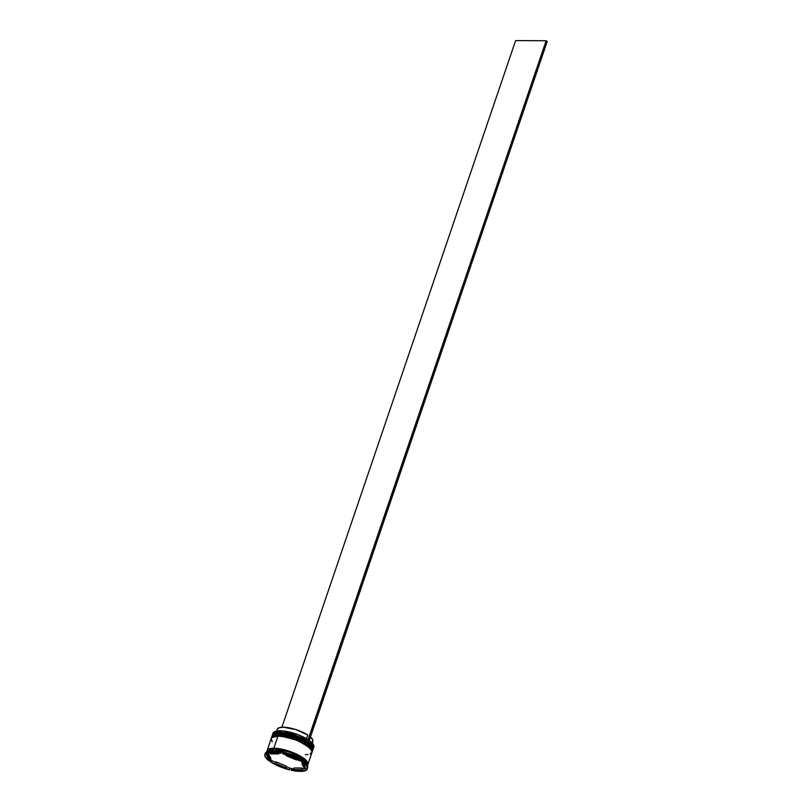 <?xml version="1.0" encoding="UTF-8"?>
<svg xmlns="http://www.w3.org/2000/svg" width="812" height="812" viewBox="0 0 812 812"><rect width="100%" height="100%" fill="white"/><g stroke="black" fill="none" stroke-linecap="round" stroke-linejoin="round"><path stroke-width="1.22" d="M312.762 748.471L312.711 747.497M312.447 746.776L295.751 736.271L278.952 733.165L298.623 737.722L309.92 744.056L313.016 749.405A21.528 6.547 -161.2 0 0 301.942 739.184A21.528 6.547 -161.2 0 0 278.952 733.165L278.902 733.317A21.528 6.547 18.8 0 1 301.881 739.336A21.528 6.547 18.8 0 1 312.965 749.557L309.869 744.208L298.572 737.875L278.952 733.165A21.528 6.547 -161.2 0 0 272.253 735.53A21.528 6.547 -161.2 0 0 272.233 735.611M312.985 749.486A21.528 6.547 -161.2 0 0 313.016 749.405C315.066 742.828 291.528 732.728 279.287 732.871L286.149 733.642M272.132 735.936L272.203 735.682A21.528 6.547 18.8 0 1 278.902 733.317L272.253 735.53L279.277 732.871C274.679 733.134 272.345 734.018 272.253 735.53M311.656 745.538L304.784 740.3L293.873 735.631M276.79 733.084L274.314 733.784M273.664 734.2L273.025 734.941M311.97 750.795L311.92 749.821M311.656 749.1L294.959 738.595L278.161 735.499L297.831 740.047L309.128 746.39L312.224 751.729A21.528 6.547 -161.2 0 0 301.14 741.518A21.528 6.547 -161.2 0 0 278.161 735.499L278.11 735.652A21.528 6.547 18.8 0 1 301.09 741.671A21.528 6.547 18.8 0 1 312.163 751.892L309.078 746.543L297.771 740.209L278.161 735.499A21.528 6.547 -161.2 0 0 271.462 737.854A21.528 6.547 -161.2 0 0 271.431 737.935L271.381 738.179M312.194 751.81A21.528 6.547 -161.2 0 0 312.224 751.729C314.264 745.162 290.737 735.053 278.496 735.205C273.888 735.459 271.543 736.342 271.462 737.854L278.486 735.205L285.357 735.966M271.34 738.26L271.411 738.017A21.528 6.547 18.8 0 1 278.11 735.652L271.462 737.854M310.864 747.872L303.992 742.625L293.081 737.956M275.999 735.408L273.969 735.916M272.873 736.525L272.233 737.276M273.918 749.009L289.63 751.942L306.692 762.103L289.63 751.942L273.918 749.009M269.513 749.446L274.02 748.847L269.513 749.446M313.361 744.634A21.356 6.496 -161.2 0 0 313.31 744.543A21.356 6.496 -161.2 0 0 309.149 740.422A21.356 6.496 -161.2 0 0 308.052 739.681A21.356 6.496 -161.2 0 0 279.907 730.749L279.744 730.83A21.528 6.547 18.8 0 1 313.412 744.736A21.528 6.547 18.8 0 1 313.442 747.73M279.267 732.231L279.429 732.871L279.267 732.231A21.528 6.547 18.8 0 1 302.257 738.25A21.528 6.547 18.8 0 1 313.33 748.471A21.528 6.547 18.8 0 1 313.127 748.897A21.528 6.547 -161.2 0 0 302.896 738.565A21.528 6.547 -161.2 0 0 279.267 732.231L279.744 730.83L279.267 732.231A21.528 6.547 -161.2 0 0 272.477 735.053A21.528 6.547 18.8 0 1 272.568 734.596A21.528 6.547 18.8 0 1 279.267 732.231M278.475 734.566L278.638 735.205L278.475 734.566A21.528 6.547 18.8 0 1 301.465 740.585A21.528 6.547 18.8 0 1 312.539 750.806A21.528 6.547 18.8 0 1 312.336 751.222A21.528 6.547 -161.2 0 0 302.105 740.889A21.528 6.547 -161.2 0 0 278.475 734.566L278.739 733.784L278.475 734.566A21.528 6.547 -161.2 0 0 271.675 737.387A21.528 6.547 18.8 0 1 271.776 736.931A21.528 6.547 18.8 0 1 278.475 734.566M305.769 768.761L306.428 769.228L305.769 768.761A21.873 6.648 -161.2 0 0 305.911 768.69A21.873 6.648 18.8 0 1 305.769 768.761L301.851 768.741L305.769 768.761M307.23 765.422L306.703 764.457A21.528 6.547 -161.2 0 0 273.035 750.562L272.223 750.968A22.391 6.811 18.8 0 1 281.257 752.115L280.597 751.648A21.873 6.648 18.8 0 1 284.068 752.46L282.86 752.491A22.391 6.811 18.8 0 1 301.749 760.337L300.856 759.433A21.873 6.648 18.8 0 1 303.231 761.047L302.846 761.088A22.391 6.811 18.8 0 1 307.23 765.422A22.391 6.811 18.8 0 1 307.383 768.375M313.33 748.471L313.808 747.07A21.528 6.547 -161.2 0 0 302.734 736.849A21.528 6.547 -161.2 0 0 279.744 730.83A21.528 6.547 -161.2 0 0 273.045 733.195L272.568 734.596M312.539 750.806L312.803 750.024A21.528 6.547 -161.2 0 0 301.729 739.803A21.528 6.547 -161.2 0 0 278.739 733.784A21.528 6.547 -161.2 0 0 272.04 736.149L271.776 736.931M307.88 764.468L312.011 752.359A21.528 6.547 -161.2 0 0 300.937 742.138A21.528 6.547 -161.2 0 0 277.948 736.119L273.827 748.228A21.528 6.547 18.8 0 1 296.806 754.246A21.528 6.547 18.8 0 1 307.88 764.468A21.528 6.547 18.8 0 1 307.718 764.843M307.433 765.807L307.616 765.249A21.528 6.547 -161.2 0 0 296.542 755.028A21.528 6.547 -161.2 0 0 273.563 749.009L273.035 750.562A21.528 6.547 18.8 0 1 293.518 755.454A21.528 6.547 18.8 0 1 306.926 764.924M267.148 750.816L273.877 748.268L274.02 748.847L273.877 748.268L293.802 752.947L305.018 759.372L307.728 764.63M291.264 770.253L292.614 768.7A21.873 6.648 18.8 0 1 289.143 767.888L290.036 768.781L289.661 769.877L270.772 762.021L279.45 766.498L289.661 769.877A22.391 6.811 18.8 0 1 270.772 762.021L271.147 760.935L272.355 760.905A21.873 6.648 18.8 0 1 270.426 759.626A21.873 6.648 -161.2 0 0 272.355 760.905L275.978 762.417L272.355 760.905L271.147 760.935L270.772 762.021L289.661 769.877L290.036 768.781L289.143 767.888A21.873 6.648 -161.2 0 0 292.614 768.7L293.842 768.71L291.64 769.167L291.264 770.253L300.308 771.4A22.391 6.811 18.8 0 1 291.264 770.253L306.063 770.314A22.391 6.811 18.8 0 1 300.308 771.4L306.063 770.314L291.264 770.253M270.832 753.16L270.589 753.891A18.94 5.755 18.8 0 1 274.04 753.536L274.04 753.536A18.94 5.755 18.8 0 1 278.587 753.932L278.841 753.191L278.587 753.932L270.589 753.891L278.587 753.932L270.589 753.891L270.832 753.16M272.944 733.946A21.528 6.547 18.8 0 1 274.791 731.582A21.528 6.547 18.8 0 1 279.744 730.83L279.907 730.749A21.356 6.496 -161.2 0 0 274.984 731.5L283.033 730.932L298.024 734.718L309.281 740.422L313.665 745.355M312.244 743.102L312.833 741.376A18.777 5.704 -161.2 0 0 310.448 736.981L312.813 740.067L312.884 741.234L311.087 742.868M267.605 751.536A21.528 6.547 18.8 0 1 273.035 750.562L272.223 750.968A22.391 6.811 18.8 0 0 267.057 751.739A22.391 6.811 18.8 0 0 266.468 752.044L266.092 753.13L280.891 753.201L281.257 752.115A22.391 6.811 -161.2 0 0 272.223 750.968A22.391 6.811 -161.2 0 0 266.468 752.044L266.092 753.13A22.391 6.811 18.8 0 1 280.891 753.201L271.847 752.054L266.092 753.13L280.891 753.201L281.257 752.115L280.597 751.648A21.873 6.648 -161.2 0 1 284.068 752.46L282.86 752.491L282.495 753.577L301.384 761.423L301.749 760.337A22.391 6.811 -161.2 0 0 282.86 752.491L282.495 753.577A22.391 6.811 18.8 0 1 301.384 761.423L292.696 756.957L282.495 753.577L301.384 761.423L301.749 760.337L300.856 759.433A21.873 6.648 -161.2 0 1 303.231 761.047L302.48 762.174A22.391 6.811 18.8 0 1 307.271 768.944L307.647 767.858A22.391 6.811 -161.2 0 0 302.846 761.088L302.48 762.174L306.571 769.949L307.129 769.279L307.301 767.604L306.246 765.584L302.48 762.174A18.94 5.755 -161.2 0 0 302.338 762.032L301.81 763.584A18.94 5.755 18.8 0 1 304.023 767.787L304.551 766.234A18.94 5.755 -161.2 0 0 304.571 766.163M302.094 768.01L301.567 769.563A18.94 5.755 18.8 0 1 293.568 769.522L294.096 767.969L302.094 768.01L301.567 769.563L293.568 769.522L301.567 769.563L293.568 769.522L294.096 767.969L302.094 768.01M286.362 766.152L285.834 767.705A18.94 5.755 18.8 0 1 275.623 763.463L276.151 761.91L286.362 766.152L285.834 767.705L275.623 763.463L280.475 765.767L285.834 767.705L275.623 763.463L276.151 761.91L286.362 766.152M270.873 758.317L270.345 759.87A18.94 5.755 18.8 0 1 268.133 755.667L268.66 754.115L270.873 758.317L270.345 759.87L268.133 755.667L268.437 757.576L270.345 759.87L268.133 755.667L268.66 754.115L270.873 758.317M307.271 768.944A22.391 6.811 18.8 0 1 306.571 769.949L302.48 762.174L301.81 763.584L304.023 767.787L303.718 765.868L301.81 763.584L304.023 767.787L304.612 765.34M265.138 753.993A22.391 6.811 18.8 0 1 265.95 752.419L265.585 753.506L269.675 761.28L270.051 760.194L269.675 761.28L265.585 753.506L264.783 754.967L265.23 756.825L269.675 761.28A22.391 6.811 18.8 0 1 264.885 754.51A22.391 6.811 18.8 0 1 265.585 753.506L265.95 752.419A22.391 6.811 -161.2 0 0 265.25 753.424L264.885 754.51M306.337 769.512L306.063 770.314L306.337 769.512M267.057 751.739L268.072 751.313A21.528 6.547 -161.2 0 1 273.035 750.562L273.563 749.009A21.528 6.547 -161.2 0 0 266.864 751.374L266.671 751.932M307.088 766.081L307.525 763.534L306.571 761.93L302.49 758.378L296.096 754.815L288.351 751.78L280.434 749.74L273.563 749.009L268.762 749.689L266.783 751.679M310.103 754.033L312.092 752.044L311.909 750.643L306.885 745.487L296.715 740.311L284.829 736.849L277.948 736.119L273.827 748.228A21.528 6.547 18.8 0 0 267.128 750.592A21.528 6.547 18.8 0 0 267.036 750.998L269.026 748.908L273.827 748.228L280.698 748.968L288.615 751.009L296.36 754.033L305.129 759.413L307.789 762.762L307.352 765.31M307.271 765.28L307.707 762.742L305.058 759.413L299.75 755.789L292.564 752.44L280.729 748.999L273.877 748.268L269.107 748.948L267.128 750.927M272.304 741.792L271.167 738.788L271.776 737.641L277.948 736.119A21.528 6.547 -161.2 0 0 271.249 738.484L267.128 750.592M305.312 754.724L308.022 754.551M312.275 750.856L312.701 748.319L310.052 744.969L304.713 741.346L297.507 737.976L285.621 734.525L278.739 733.784L273.948 734.464L271.959 736.464M286.189 766.66L289.143 767.888L286.189 766.66M266.742 753.14L268.112 755.739L266.742 753.14M286.494 755.241L286.321 755.749A18.94 5.755 18.8 0 1 296.532 759.991L296.705 759.484L296.532 759.991L286.321 755.749L296.532 759.991L286.321 755.749L286.494 755.241M300.968 735.926A18.777 5.704 -161.2 0 0 290.026 732.201A18.777 5.704 18.8 0 1 300.968 735.926M277.257 729.409L279.044 727.775L283.134 727.207L295.629 729.501L307.809 735.012L306.53 738.747L307.809 735.012A18.777 5.704 -161.2 0 0 289.163 727.856A18.777 5.704 -161.2 0 0 277.298 729.267L276.709 731.003M309.149 740.422A21.356 6.496 -161.2 0 0 308.052 739.681L546.121 40.742L515.62 40.6L281.865 727.247L515.62 40.6L546.121 40.742L547.217 41.483L309.281 740.422L547.217 41.483L546.121 40.742L308.184 739.681L309.149 740.422"/></g></svg>
